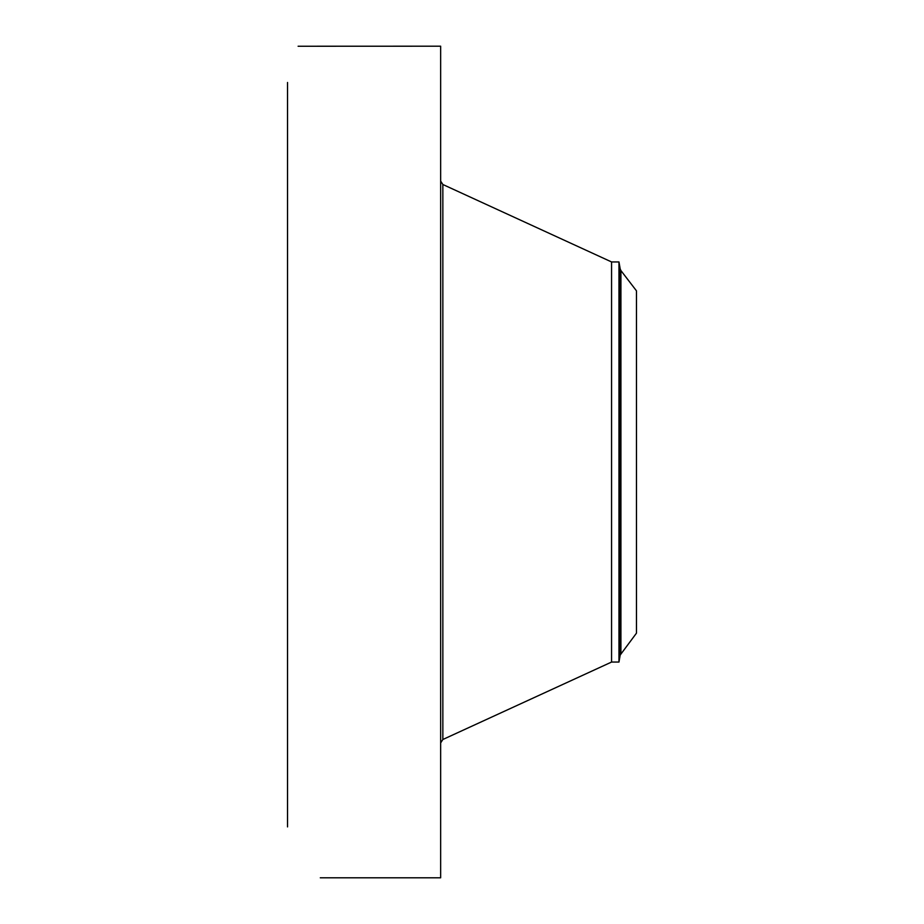 <?xml version="1.0" encoding="UTF-8"?>
<svg xmlns="http://www.w3.org/2000/svg" width="924" height="924" viewBox="0 0 924 924"><rect width="100%" height="100%" fill="white"/><g stroke="black" fill="none" stroke-linecap="round" stroke-linejoin="round"><path stroke-width="1.39" d="M320.293 877.8L440.656 877.8L440.656 46.2L298.106 46.246M287.526 826.899L287.526 82.479M620.916 270.57L636.474 290.852L636.474 633.148L620.2 655.035L620.2 268.965L620.916 270.57L620.916 653.43M611.561 261.942L618.965 261.942L618.965 662.058L611.561 662.058L611.561 261.942L442.85 184.5L440.656 181.081M611.561 662.058L442.85 739.5L442.85 184.5M442.85 739.5L440.656 742.919M618.965 662.058L620.2 655.035M618.965 261.942L620.2 268.965"/></g></svg>
